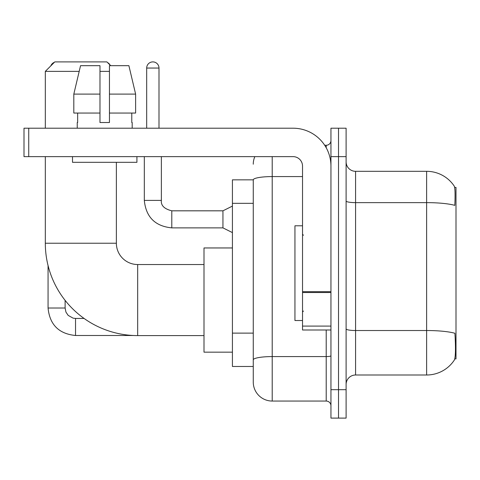 <?xml version="1.0" encoding="UTF-8"?>
<svg xmlns="http://www.w3.org/2000/svg" width="480" height="480" viewBox="0 0 480 480"><rect width="100%" height="100%" fill="white"/><g stroke="black" fill="none" stroke-linecap="round" stroke-linejoin="round"><path stroke-width="0.72" d="M454.776 358.896L456 358.896L456 187.422L454.656 187.422M253.266 179.844L232.422 179.844L232.422 366.474L253.266 366.474L253.266 382.104L253.266 179.844M355.578 375L426.63 375A33.156 33.156 0 0 0 454.356 360.036L454.164 360.318L454.356 360.036C455.49 357.366 455.754 349.722 455.136 337.104L454.89 333.27A33.156 5.76 180 0 0 426.63 330.522L426.63 171.318A33.156 33.156 0 0 1 454.164 186L454.164 186A33.156 33.156 0 0 0 426.63 171.318L355.578 171.318A9.474 9.474 0 0 1 346.104 161.844A9.474 9.474 0 0 0 355.578 171.318L355.578 375A9.474 9.474 0 0 0 346.104 384.474M338.526 389.682L338.526 418.104L346.104 418.104L346.104 389.682L338.526 389.682L338.526 418.104L330.948 418.104L330.948 389.682L338.526 389.682L338.526 156.63L338.526 389.682M330.948 389.682L330.948 128.208L338.526 128.208L338.526 156.63L338.526 128.208L346.104 128.208L346.104 389.682M346.104 200.988A9.474 1.644 0 0 0 355.578 202.632L426.63 202.632A33.156 5.76 180 0 1 454.824 205.356C455.274 194.442 455.094 188.046 454.278 186.174A33.156 33.156 0 0 0 426.63 171.318A33.156 33.156 0 0 1 454.278 186.174M272.208 156.63L272.208 401.052L326.208 401.052L326.208 330M324.702 145.266L326.208 145.266A4.734 4.734 0 0 0 330.948 140.526M253.266 371.682L253.266 363.156M330.948 405.792A4.734 4.734 0 0 0 326.208 401.052M253.266 164.208A18.948 18.948 0 0 1 254.844 156.63M272.208 401.052A18.948 18.948 0 0 1 253.266 382.104M135.618 113.052L135.618 94.104L128.886 65.682L135.618 94.104L135.618 113.052L109.452 113.052L109.452 65.682L128.886 65.682L135.618 94.104L109.452 94.104M302.526 225.792L294.948 225.792L294.948 320.526L302.526 320.526M204 335.592L137.682 335.592A92.37 92.37 0 0 1 45.318 243.222L45.318 156.63M137.682 335.592L137.682 264.534A21.318 21.318 0 0 1 116.37 243.222L116.37 162.318M79.194 71.37L45.318 71.37L54.792 61.896L106.896 61.896L110.682 65.682M109.452 71.37L99.978 71.37M45.318 128.208L45.318 71.37M232.422 247.956L204 247.956L204 352.17L232.422 352.17M54.378 62.304A6.156 6.156 0 0 0 50.844 65.844M48.066 265.584L48.066 308.022L65.118 308.022L65.118 300.366M107.628 62.628A6.156 6.156 0 0 1 110.142 65.142M330.948 330L302.526 330L302.526 291.69L330.948 291.69M330.948 166.104A37.896 37.896 0 0 0 293.052 128.208L28.734 128.208L28.734 156.63L293.052 156.63A9.474 9.474 0 0 1 302.526 166.104L302.526 291.69M28.734 156.63L24 156.63L24 128.208L28.734 128.208M109.452 122.526L99.978 122.526L109.452 122.526L109.452 113.052M77.244 122.526L77.652 122.526L77.244 122.526L77.244 128.208M132.192 122.526L131.778 122.526L132.192 122.526L132.192 128.208M131.778 113.052L131.778 122.526M99.978 94.104L73.812 94.104L80.544 65.682L99.978 65.682L99.978 122.526M77.652 122.526L77.652 113.052M72.504 156.63L72.504 162.318L136.926 162.318L136.926 156.63M99.978 113.052L73.812 113.052L73.812 94.104L80.544 65.682M146.682 128.208L146.682 68.052A6.156 6.156 0 0 1 152.844 61.896A6.156 6.156 0 0 1 159 68.052L159 128.208M232.422 232.608L222.948 227.874L222.948 210.822L232.422 206.082M144.318 156.63L144.318 200.4L161.37 200.4L161.37 156.63M253.266 203.328L232.422 203.328M253.266 333.12L232.422 333.12M426.63 375L426.63 330.522L355.578 330.522A9.474 1.644 0 0 1 346.104 328.878M346.104 156.63L330.948 156.63M330.948 355.752A4.734 0.822 0 0 1 326.208 356.58L272.208 356.58A18.948 3.288 180 0 0 253.266 359.868M253.266 179.868A18.948 3.288 180 0 1 272.208 176.58L302.526 176.58M326.208 147.762L326.208 145.266M45.318 243.222L116.37 243.222M133.5 335.496L75.534 335.496C58.866 333.846 49.71 324.69 48.066 308.022C49.71 324.69 58.866 333.846 75.534 335.496C58.866 333.846 49.71 324.69 48.066 308.022C49.71 324.69 58.866 333.846 75.534 335.496C58.866 333.846 49.71 324.69 48.066 308.022C49.71 324.69 58.866 333.846 75.534 335.496C58.866 333.846 49.71 324.69 48.066 308.022C49.71 324.69 58.866 333.846 75.534 335.496L75.534 318.444L73.098 318.15L68.166 315.39L65.94 312.09L65.118 308.022M330.948 292.512L302.526 292.512M302.526 326.088L330.948 326.088M222.948 227.874L171.792 227.874C155.124 226.224 145.962 217.068 144.318 200.4C145.962 217.068 155.124 226.224 171.792 227.874C155.124 226.224 145.962 217.068 144.318 200.4C145.962 217.068 155.124 226.224 171.792 227.874C155.124 226.224 145.962 217.068 144.318 200.4C145.962 217.068 155.124 226.224 171.792 227.874C155.124 226.224 145.962 217.068 144.318 200.4C145.962 217.068 155.124 226.224 171.792 227.874C155.124 226.224 145.962 217.068 144.318 200.4C145.962 217.068 155.124 226.224 171.792 227.874C155.124 226.224 145.962 217.068 144.318 200.4C145.962 217.068 155.124 226.224 171.792 227.874C155.124 226.224 145.962 217.068 144.318 200.4C145.962 217.068 155.124 226.224 171.792 227.874C155.124 226.224 145.962 217.068 144.318 200.4C145.962 217.068 155.124 226.224 171.792 227.874L171.792 210.84M146.682 68.052L159 68.052M303.474 235.266L302.526 234.318M303.474 311.052L302.526 312M204 264.534L137.682 264.534M84.078 318.444L75.534 318.444M161.37 200.4C160.794 205.452 164.268 208.926 171.792 210.822C164.268 208.926 160.794 205.452 161.37 200.4C160.794 205.452 164.268 208.926 171.792 210.822C164.268 208.926 160.794 205.452 161.37 200.4C160.794 205.452 164.268 208.926 171.792 210.822C164.268 208.926 160.794 205.452 161.37 200.4C160.794 205.452 164.268 208.926 171.792 210.822C164.268 208.926 160.794 205.452 161.37 200.4C160.794 205.452 164.268 208.926 171.792 210.822C164.268 208.926 160.794 205.452 161.37 200.4C160.794 205.452 164.268 208.926 171.792 210.822C164.268 208.926 160.794 205.452 161.37 200.4C160.794 205.452 164.268 208.926 171.792 210.822C164.268 208.926 160.794 205.452 161.37 200.4C160.794 205.452 164.268 208.926 171.792 210.822C164.268 208.926 160.794 205.452 161.37 200.4C160.794 205.452 164.268 208.926 171.792 210.822L222.948 210.822M144.318 200.4C145.962 217.068 155.124 226.224 171.792 227.874"/></g></svg>
